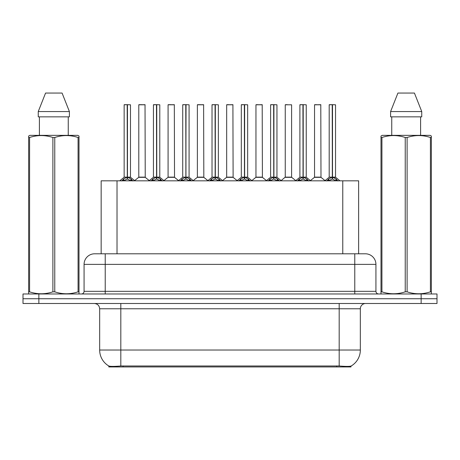 <?xml version="1.0" encoding="UTF-8"?>
<svg xmlns="http://www.w3.org/2000/svg" width="460" height="460" viewBox="0 0 460 460"><rect width="100%" height="100%" fill="white"/><g stroke="black" fill="none" stroke-linecap="round" stroke-linejoin="round"><path stroke-width="0.69" d="M98.348 253.793L101.154 253.793L101.154 180.826L358.633 180.826L358.633 253.793M350.974 366.079L350.974 366.942L108.813 366.942L108.813 365.987C110.181 366.522 114.183 366.522 120.813 365.987L339.187 365.987C345.805 366.522 349.807 366.522 351.187 365.987A18.503 18.503 0 0 0 360.335 350.025L360.335 308.781A5.29 5.29 0 0 1 365.619 303.497M108.813 365.987A18.503 18.503 0 0 1 99.665 350.025L99.665 308.781C99.354 305.572 97.589 303.807 94.38 303.497M38.864 293.974L437 293.974L437 298.735L23 298.735L23 303.497L38.864 303.497L38.864 298.735L23 298.735L23 293.974L38.864 293.974L38.864 298.735L437 298.735L437 303.497L38.864 303.497M94.806 253.793L365.355 253.793A10.574 10.574 0 0 1 375.929 264.368L375.929 291.335C376.09 292.939 376.97 293.819 378.574 293.974M94.645 253.793A10.574 10.574 0 0 0 84.071 264.368L84.071 291.335A2.645 2.645 0 0 1 81.426 293.974M121.791 180.952L123.717 178.923L127.178 177.169L127.178 179.015L127.368 177.129L127.368 104.69L130.49 104.794L130.49 177.129L127.46 177.169L130.922 178.923L132.848 180.952M124.148 104.794L127.184 104.69L124.148 104.794L124.148 177.129L127.178 177.169M127.184 104.69L124.252 104.69M130.49 104.794L127.454 104.69M127.276 104.69L127.276 177.129L130.588 177.336L127.805 177.336M127.178 104.794L127.322 177.129M126.264 104.69L128.374 104.69M127.46 177.169L127.46 179.015L127.368 177.129M127.46 177.129L127.46 104.794M130.922 178.923L130.922 180.826L127.46 179.015M127.178 179.015L124.229 180.475M142.767 177.129L138.696 177.336L145.233 177.336L145.032 104.69L138.793 104.794L138.793 177.129L145.136 177.129L141.829 177.129M141.921 104.69L138.897 104.69M151.087 180.952L153.007 178.923L156.475 177.169L156.475 179.015L156.659 177.129L156.659 104.69L159.787 104.794L159.787 177.129L156.751 177.169L160.212 178.923L162.138 180.952M153.439 104.794L156.48 104.69L153.439 104.794L153.439 177.129L156.475 177.169M156.48 104.69L153.542 104.69M159.787 104.794L156.745 104.69M156.567 104.69L156.567 177.129L159.879 177.336L157.096 177.336M156.475 104.794L156.613 177.129M155.555 104.69L157.671 104.69M156.751 177.169L156.751 179.015L156.659 177.129M156.751 177.129L156.751 104.794M160.212 178.923L160.212 180.826L156.751 179.015M156.475 179.015L153.519 180.475M180.377 180.952L182.298 178.923L185.765 177.169L185.765 179.015L185.949 177.129L185.949 104.69L189.077 104.794L189.077 177.129L186.041 177.169L189.508 178.923L191.429 180.952M182.729 104.794L185.771 104.69L182.729 104.794L182.729 177.129L185.765 177.169M185.771 104.69L182.839 104.69M189.077 104.794L186.035 104.69M185.857 104.69L185.857 177.129L186.041 104.794M185.765 104.794L185.903 177.129M184.845 104.69L186.961 104.69M186.041 177.169L186.041 179.015L185.949 177.129M189.508 178.923L189.508 180.826L186.041 179.015M185.765 179.015L182.81 180.475M209.668 180.952L211.594 178.923L215.056 177.169L215.056 179.015L215.24 177.129L215.24 104.69L218.368 104.794L218.368 177.129L215.332 177.169L218.799 178.923L220.719 180.952M212.025 104.794L215.061 104.69L212.025 104.794L212.025 177.129L215.056 177.169M215.061 104.69L212.129 104.69M218.368 104.794L215.332 104.69M215.148 104.69L215.148 177.129L218.465 177.336L215.683 177.336M215.056 104.794L215.194 177.129M214.136 104.69L216.252 104.69M215.332 177.169L215.332 179.015L215.24 177.129M215.332 177.129L215.332 104.794M218.799 178.923L218.799 180.826L215.332 179.015M215.056 179.015L212.1 180.475M238.958 180.952L240.885 178.923L244.346 177.169L244.346 179.015L244.536 177.129L244.536 104.69L247.658 104.794L247.658 177.129L244.628 177.169L248.089 178.923L250.016 180.952M241.316 104.794L244.352 104.69L241.316 104.794L241.316 177.129L244.346 177.169M244.352 104.69L241.419 104.69M247.658 104.794L244.622 104.69M244.444 104.69L244.444 177.129L247.756 177.336L244.973 177.336M244.346 104.794L244.49 177.129M243.432 104.69L245.542 104.69M244.628 177.169L244.628 179.015L244.536 177.129M244.628 177.129L244.628 104.794M248.089 178.923L248.089 180.826L244.628 179.015M244.346 179.015L241.396 180.475M172.057 177.129L167.986 177.336L174.524 177.336L174.323 104.69L168.084 104.794L168.084 177.129L174.432 177.129L171.12 177.129M171.212 104.69L168.193 104.69M201.348 177.129L197.282 177.336L203.82 177.336L203.613 104.69L197.374 104.794L197.374 177.129L203.722 177.129L200.41 177.129M200.502 104.69L197.484 104.69M230.644 177.129L226.573 177.336L233.111 177.336L232.909 104.69L226.671 104.794L226.671 177.129L233.013 177.129L229.701 177.129M228.787 104.69L226.774 104.69M78.677 293.974L79.005 293.785L79.005 291.841L78.073 291.841L78.073 137.494C70.334 134.935 62.566 134.935 54.763 137.494L52.889 137.494C45.155 134.935 37.381 134.935 29.578 137.494L28.646 137.494L28.646 136.039L29.871 135.355L28.646 136.039L28.646 292.502M54.763 137.494L54.763 291.841C62.497 294.4 70.271 294.4 78.073 291.841M54.763 291.841L52.889 291.841L52.889 137.494M29.578 137.494L29.578 291.841C37.318 294.4 45.086 294.4 52.889 291.841M29.578 291.841L28.646 291.841L28.646 293.785L28.974 293.974M79.005 292.502L79.005 136.039L77.78 135.355L79.005 136.039L79.005 137.494L78.073 137.494M77.78 135.355L29.871 135.355M39.405 116.851L39.405 135.355M68.247 135.355L68.247 116.851L68.247 135.355M62.083 93.058L69.402 111.561L69.402 116.851L38.249 116.851L38.249 111.561L45.569 93.058L38.249 111.561L69.402 111.561L62.083 93.058L45.569 93.058M431.026 293.974L431.353 293.785L431.353 291.841L430.422 291.841L430.422 137.494C422.683 134.935 414.914 134.935 407.111 137.494L405.237 137.494C397.503 134.935 389.729 134.935 381.926 137.494L380.995 137.494L380.995 136.039L382.22 135.355L380.995 136.039L380.995 292.502M407.111 137.494L407.111 291.841C414.845 294.4 422.619 294.4 430.422 291.841M407.111 291.841L405.237 291.841L405.237 137.494M381.926 137.494L381.926 291.841C389.666 294.4 397.434 294.4 405.237 291.841M381.926 291.841L380.995 291.841L380.995 293.785L381.323 293.974M431.353 143.29L431.353 136.039L430.129 135.355L431.353 136.039L431.353 137.494L430.422 137.494M430.129 135.355L382.22 135.355M391.753 116.851L391.753 135.355M420.595 135.355L420.595 116.851M421.751 116.851L421.751 111.561L421.751 116.851L390.597 116.851L390.597 111.561L397.917 93.058L390.597 111.561L421.751 111.561L414.431 93.058L397.917 93.058M431.353 292.502L431.353 137.494M414.431 93.058L421.751 111.561M268.255 180.952L270.175 178.923L273.642 177.169L273.642 179.015L273.827 177.129L273.827 104.69L276.954 104.794L276.954 177.129L273.918 177.169L277.38 178.923L279.306 180.952M270.606 104.794L273.648 104.69L270.606 104.794L270.606 177.129L273.642 177.169M273.648 104.69L270.71 104.69M276.954 104.794L273.913 104.69M273.734 104.69L273.734 177.129L277.046 177.336L274.263 177.336M273.642 104.794L273.78 177.129M272.722 104.69L274.839 104.69M273.918 177.169L273.918 179.015L273.827 177.129M273.918 177.129L273.918 104.794M277.38 178.923L277.38 180.826L273.918 179.015M273.642 179.015L270.687 180.475M297.545 180.952L299.466 178.923L302.933 177.169L302.933 179.015L303.117 177.129L303.117 104.69L306.245 104.794L306.245 177.129L303.209 177.169L306.676 178.923L308.597 180.952M299.897 104.794L302.939 104.69L299.897 104.794L299.897 177.129L302.933 177.169M302.939 104.69L300.006 104.69M306.245 104.794L303.203 104.69M303.025 104.69L303.025 177.129L306.343 177.336L303.56 177.336M302.933 104.794L303.071 177.129M302.013 104.69L304.129 104.69M303.209 177.169L303.209 179.015L303.117 177.129M303.209 177.129L303.209 104.794M306.676 178.923L306.676 180.826L303.209 179.015M302.933 179.015L299.978 180.475M326.836 180.952L328.762 178.923L332.223 177.169L332.223 179.015L332.407 177.129L332.407 104.69L335.535 104.794L335.535 177.129L332.499 177.169L335.967 178.923L337.887 180.952M329.193 104.794L332.229 104.69L329.193 104.794L329.193 177.129L332.223 177.169M332.229 104.69L329.297 104.69M335.535 104.794L332.499 104.69M332.315 104.69L332.315 177.129L335.633 177.336L332.85 177.336M332.223 104.794L332.361 177.129M331.303 104.69L333.419 104.69M332.499 177.169L332.499 179.015L332.407 177.129M332.499 177.129L332.499 104.794M335.967 178.923L335.967 180.826L332.499 179.015M332.223 179.015L329.274 180.475M259.934 177.129L255.863 177.336L262.401 177.336L262.2 104.69L255.961 104.794L255.961 177.129L262.303 177.129L258.997 177.129M258.077 104.69L256.065 104.69M291.6 104.794L285.252 104.794L285.252 177.129L291.6 177.129L291.6 104.794L285.252 104.794M287.368 104.69L285.361 104.69M289.225 177.129L288.288 177.129M288.564 177.129L285.252 177.129L281.1 180.619M318.516 177.129L314.45 177.336L320.988 177.336L320.787 104.69L314.542 104.794L314.542 177.129L320.89 177.129L317.578 177.129M316.658 104.69L314.651 104.69M336.697 366.942L336.697 365.895M123.09 366.942L123.09 365.895M117.018 253.793L117.018 180.826M342.769 253.793L342.769 180.826M339.187 303.497L339.187 308.781L99.665 308.781M360.335 308.781L339.187 308.781L339.187 350.025L360.335 350.025M339.187 365.987L339.187 350.025L120.813 350.025L120.813 365.987M99.665 350.025L120.813 350.025L120.813 303.497M421.136 303.497L421.136 293.974M375.929 264.368L84.071 264.368M105.219 293.974L105.219 253.793M84.071 291.335L375.929 291.335M354.781 253.793L354.781 293.974M126.834 177.336L124.148 177.129L127.178 177.129M123.159 179.4L123.159 180.826M123.717 178.923L123.717 180.826M131.48 179.4L131.48 180.826M145.136 104.794L138.793 104.794M156.124 177.336L153.439 177.129L156.475 177.129M152.45 179.4L152.45 180.826M153.007 178.923L153.007 180.826M160.77 179.4L160.77 180.826M185.414 177.336L182.735 177.129L185.765 177.129M186.041 177.129L189.071 177.129L186.392 177.336M181.746 179.4L181.746 180.826M182.298 178.923L182.298 180.826M190.06 179.4L190.06 180.826M214.711 177.336L212.025 177.129L215.056 177.129M211.036 179.4L211.036 180.826M211.594 178.923L211.594 180.826M219.357 179.4L219.357 180.826M244.001 177.336L241.316 177.129L244.346 177.129M240.327 179.4L240.327 180.826M240.885 178.923L240.885 180.826M248.647 179.4L248.647 180.826M174.432 104.794L168.084 104.794M203.722 104.794L197.374 104.794M233.013 104.794L226.671 104.794M273.292 177.336L270.606 177.129L273.642 177.129M269.617 179.4L269.617 180.826M270.175 178.923L270.175 180.826M277.938 179.4L277.938 180.826M302.582 177.336L299.903 177.129L302.933 177.129M298.914 179.4L298.914 180.826M299.466 178.923L299.466 180.826M307.228 179.4L307.228 180.826M331.878 177.336L329.193 177.129L332.223 177.129M328.204 179.4L328.204 180.826M328.762 178.923L328.762 180.826M336.524 179.4L336.524 180.826M262.303 104.794L255.961 104.794M288.426 177.129L291.692 177.336L285.154 177.336M320.89 104.794L314.542 104.794M124.05 177.336L119.738 180.826M130.588 177.336L134.901 180.826M138.696 177.336L134.642 180.619M145.233 177.336L149.287 180.619M153.341 177.336L149.028 180.826M159.879 177.336L164.191 180.826M182.637 177.336L178.325 180.826M189.175 177.336L193.482 180.826M211.928 177.336L207.615 180.826M218.465 177.336L222.778 180.826M241.218 177.336L236.906 180.826M247.756 177.336L252.068 180.826M167.986 177.336L163.933 180.619M174.524 177.336L178.578 180.619M197.282 177.336L193.229 180.619M203.82 177.336L207.874 180.619M226.573 177.336L222.519 180.619M233.111 177.336L237.164 180.619M270.509 177.336L266.196 180.826M277.046 177.336L281.359 180.826M299.805 177.336L295.492 180.826M306.343 177.336L310.649 180.826M329.096 177.336L324.783 180.826M335.633 177.336L339.946 180.826M255.863 177.336L251.81 180.619M262.401 177.336L266.455 180.619M291.692 177.336L295.745 180.619M314.45 177.336L310.397 180.619M320.988 177.336L325.042 180.619"/></g></svg>
